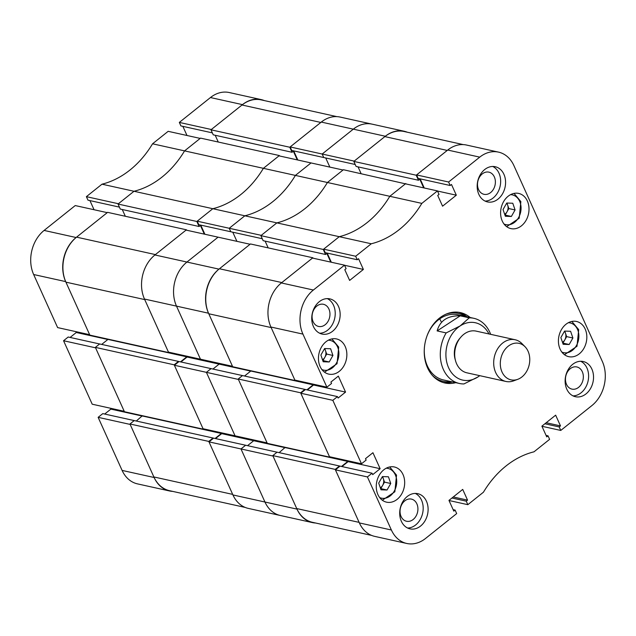 <?xml version="1.0" encoding="UTF-8"?>
<svg xmlns="http://www.w3.org/2000/svg" width="636" height="636" viewBox="0 0 636 636"><rect width="100%" height="100%" fill="white"/><g stroke="black" fill="none" stroke-linecap="round" stroke-linejoin="round"><path stroke-width="0.95" d="M484.704 169.542A18.023 14 102.5 0 0 477.246 188.089A18.023 14 102.5 0 0 487.478 201.914A18.023 14 102.5 0 0 498.044 199.092A18.023 14 102.5 0 0 505.501 180.544A18.023 14 102.5 0 0 495.269 166.727A18.023 14 102.5 0 0 484.704 169.542M485.077 201.079A18.023 14 102.5 0 0 493.115 198.003A18.023 14 102.5 0 0 500.659 181.053A18.023 14 102.5 0 0 492.741 166.465M572.662 364.349A18.023 14 102.5 0 0 565.197 382.896A18.023 14 102.5 0 0 575.437 396.721A18.023 14 102.5 0 0 586.002 393.899A18.023 14 102.5 0 0 593.46 375.351A18.023 14 102.5 0 0 583.228 361.526A18.023 14 102.5 0 0 572.662 364.349M573.036 395.886A18.023 14 102.5 0 0 581.073 392.81A18.023 14 102.5 0 0 588.61 375.852A18.023 14 102.5 0 0 580.7 361.272M407.239 496.493A18.023 14 102.5 0 0 399.774 515.041A18.023 14 102.5 0 0 410.013 528.866A18.023 14 102.5 0 0 420.579 526.044A18.023 14 102.5 0 0 428.036 507.496A18.023 14 102.5 0 0 417.796 493.671A18.023 14 102.5 0 0 407.239 496.493M407.612 528.031A18.023 14 102.5 0 0 415.65 524.954A18.023 14 102.5 0 0 423.186 508.005A18.023 14 102.5 0 0 415.276 493.417M319.28 301.695A18.023 14 102.5 0 0 311.815 320.242A18.023 14 102.5 0 0 322.055 334.059A18.023 14 102.5 0 0 332.62 331.237A18.023 14 102.5 0 0 340.077 312.689A18.023 14 102.5 0 0 329.846 298.872A18.023 14 102.5 0 0 319.28 301.695M319.654 333.224A18.023 14 102.5 0 0 327.691 330.148A18.023 14 102.5 0 0 335.228 313.198A18.023 14 102.5 0 0 327.317 298.61M482.247 173.93A11.345 8.809 102.5 0 0 477.549 185.609A11.345 8.809 102.5 0 0 483.996 194.306A11.345 8.809 102.5 0 0 490.65 192.533A11.345 8.809 102.5 0 0 495.341 180.855A11.345 8.809 102.5 0 0 488.901 172.149A11.345 8.809 102.5 0 0 482.247 173.93M570.206 368.729A11.345 8.809 102.5 0 0 565.507 380.408A11.345 8.809 102.5 0 0 571.955 389.113A11.345 8.809 102.5 0 0 578.609 387.34A11.345 8.809 102.5 0 0 583.299 375.661A11.345 8.809 102.5 0 0 576.86 366.956A11.345 8.809 102.5 0 0 570.206 368.729M404.782 500.874A11.345 8.809 102.5 0 0 400.084 512.552A11.345 8.809 102.5 0 0 406.531 521.258A11.345 8.809 102.5 0 0 413.177 519.485A11.345 8.809 102.5 0 0 417.876 507.806A11.345 8.809 102.5 0 0 411.428 499.101A11.345 8.809 102.5 0 0 404.782 500.874M316.823 306.075A11.345 8.809 102.5 0 0 312.125 317.754A11.345 8.809 102.5 0 0 318.572 326.451A11.345 8.809 102.5 0 0 325.227 324.678A11.345 8.809 102.5 0 0 329.917 312.999A11.345 8.809 102.5 0 0 323.478 304.294A11.345 8.809 102.5 0 0 316.823 306.075M508.14 196.246A18.023 14 102.5 0 0 500.675 214.793A18.023 14 102.5 0 0 510.915 228.61A18.023 14 102.5 0 0 521.48 225.796A18.023 14 102.5 0 0 528.937 207.249A18.023 14 102.5 0 0 518.706 193.424A18.023 14 102.5 0 0 508.14 196.246M565.953 324.288A18.023 14 102.5 0 0 558.495 342.836A18.023 14 102.5 0 0 568.727 356.661A18.023 14 102.5 0 0 579.293 353.839A18.023 14 102.5 0 0 586.758 335.291A18.023 14 102.5 0 0 576.518 321.466A18.023 14 102.5 0 0 565.953 324.288M325.982 341.755A18.023 14 102.5 0 0 318.525 360.302A18.023 14 102.5 0 0 328.764 374.119A18.023 14 102.5 0 0 339.33 371.305A18.023 14 102.5 0 0 346.787 352.757A18.023 14 102.5 0 0 336.547 338.932A18.023 14 102.5 0 0 325.982 341.755M383.802 469.797A18.023 14 102.5 0 0 376.337 488.345A18.023 14 102.5 0 0 386.577 502.17A18.023 14 102.5 0 0 397.142 499.347A18.023 14 102.5 0 0 404.599 480.8A18.023 14 102.5 0 0 394.368 466.975A18.023 14 102.5 0 0 383.802 469.797M470.171 317.499A36.045 27.992 102.5 0 0 460.424 312.602A36.045 27.992 102.5 0 0 430.54 328.454A36.045 27.992 102.5 0 0 427.551 367.839A36.045 27.992 102.5 0 0 444.85 382.983A36.045 27.992 102.5 0 0 455.75 382.665M443.228 382.554A36.045 27.992 102.5 0 0 452.466 381.934M449.008 500.508L467.834 504.674L483.447 492.2A93.444 72.576 102.5 0 1 534.002 451.814L549.615 439.341L548.033 435.843L546.737 436.884L541.888 426.16L555.649 415.173L560.491 425.897L559.187 426.931L560.769 430.437L591.901 405.569A32.038 24.884 102.5 0 0 602.348 361.479L513.896 165.583A32.038 24.884 102.5 0 0 498.513 152.123A32.038 24.884 102.5 0 0 479.735 157.14L447.712 150.048L416.58 174.924L418.162 178.422L450.177 185.505L451.481 184.472L456.322 195.196L442.569 206.183L437.727 195.459L439.031 194.417L437.449 190.911L405.426 183.828L389.812 196.301L421.835 203.385L437.449 190.911M450.177 185.505L448.595 182.007L479.735 157.14M371.281 243.771L339.258 236.687L323.645 249.161L325.227 252.659L357.241 259.75L355.667 256.244L371.281 243.771A93.444 72.576 102.5 0 0 421.835 203.385M357.241 259.75L358.545 258.709L363.387 269.433L349.633 280.42L344.791 269.696L346.095 268.654L344.513 265.156L312.491 258.065L281.358 282.94L313.381 290.024L344.513 265.156M313.381 290.024A32.038 24.884 102.5 0 0 302.935 334.107L270.912 327.023L294.881 380.097L326.896 387.189L302.935 334.107M326.896 387.189L331.547 383.476L330.903 382.053L338.336 376.115L345.555 392.086L338.121 398.033L337.478 396.61L332.827 400.322L300.812 393.231L329.472 456.712L361.487 463.795L332.827 400.322M361.487 463.795L366.137 460.082L365.493 458.659L372.927 452.721L380.145 468.7L372.704 474.639L372.068 473.216L367.417 476.928L335.403 469.845L359.364 522.919L391.386 530.003L367.417 476.928M391.386 530.003A32.038 24.884 102.5 0 0 406.77 543.47A32.038 24.884 102.5 0 0 425.548 538.453L456.68 513.586L455.098 510.08L453.802 511.121L448.96 500.397L462.714 489.41L467.555 500.135L466.252 501.176L467.834 504.674M406.77 543.47L374.747 536.387A32.038 24.884 -77.5 0 1 359.364 522.919M335.403 469.845L340.045 466.132L372.068 473.216M341.945 466.546L348.123 461.617L380.145 468.7M347.733 460.75L348.123 461.617M300.812 393.231L305.455 389.518L337.478 396.61M307.355 389.94L313.532 385.003L313.143 384.144M270.912 327.023A32.038 24.884 -77.5 0 1 281.358 282.94M327.19 253.096L331.316 262.231M405.991 183.955L343.408 169.725L327.421 182.492A93.444 72.576 -77.5 0 1 276.867 222.878L339.258 236.687A93.444 72.576 102.5 0 0 389.812 196.301A93.444 72.576 -77.5 0 1 339.258 236.687L323.271 249.455L325.545 254.487L326.848 253.454L330.76 262.111M420.126 178.859L424.252 187.994M447.712 150.048A32.038 24.884 -77.5 0 1 466.498 145.04L498.513 152.123M355.667 256.244L323.645 249.161M448.595 182.007L416.58 174.924M541.944 426.271L560.769 430.437M466.888 316.768A36.045 27.992 102.5 0 0 458.771 312.308M437.496 191.031L456.322 195.196M344.561 265.268L363.387 269.433M313.532 385.003L345.555 392.086M453.134 509.643L455.098 510.08M453.245 496.97L467.555 500.135M451.95 498.004L466.252 501.176M546.07 435.406L548.033 435.843M546.181 422.725L560.491 425.897M544.885 423.767L559.187 426.931M439.707 318.875A33.374 25.917 -77.5 0 1 441.066 321.53M465.266 316.41A34.797 27.022 102.5 0 0 446.035 314.152M466.808 316.752A36.045 27.992 102.5 0 0 458.731 312.3M488.957 333.956A29.367 22.809 102.5 0 0 460.178 325.91A29.367 22.809 102.5 0 0 447.672 365.406A29.367 22.809 102.5 0 0 477.946 376.941L463.938 383.945A33.374 25.917 -77.5 0 1 459.383 383.468A33.374 25.917 -77.5 0 1 442.298 366.765A33.374 25.917 -77.5 0 1 446.17 332.914L437.139 330.911C439.977 320.568 447.672 315.536 460.226 315.822L469.257 317.825A33.374 25.917 -77.5 0 1 473.804 318.302L457.801 314.756A33.374 25.917 102.5 0 0 438.236 319.98A33.374 25.917 102.5 0 0 426.883 336.261M424.419 347.383A33.374 25.917 102.5 0 0 443.379 379.923L459.383 383.468M432.464 375.51A34.797 27.022 102.5 0 0 450.845 381.576M443.181 382.546A36.045 27.992 102.5 0 0 452.387 381.918M295.462 380.233L295.08 380.535L271.159 327.572L208.767 313.763A32.706 25.4 -77.5 0 1 219.428 268.758L281.827 282.567L312.864 257.771L313.055 258.192M312.864 384.08L313.198 384.828L250.807 371.019L244.534 376.027M306.918 389.844L313.198 384.828M330.052 456.839L329.671 457.149L300.613 392.794L304.89 389.383L305.089 389.82M341.508 466.45L347.789 461.434L347.455 460.687M371.623 535.409L312.427 522.307A32.706 25.4 -77.5 0 1 296.726 508.562L359.117 522.371L335.204 469.4L339.481 465.989L339.672 466.427M416.206 175.218L353.815 161.409L384.852 136.613L447.251 150.422L416.206 175.218L418.48 180.25L419.784 179.209L423.695 187.874M405.8 183.534L389.812 196.301L295.398 175.409L311.02 162.935L278.997 155.852L263.384 168.325A93.444 72.576 -77.5 0 1 212.829 208.711L196.842 221.479L199.116 226.511L200.419 225.47L204.331 234.135M262.27 238.731L230.812 231.766L229.23 228.268L261.253 235.352L276.867 222.878L260.879 235.646L263.153 240.686L325.545 254.487M358.052 166.878L361.105 173.644M353.815 161.409L356.088 166.441L418.48 180.25M384.852 136.613A32.706 25.4 -77.5 0 1 404.027 131.493L463.254 144.603M335.204 469.4L272.812 455.599L296.726 508.562M272.812 455.599L277.081 452.18L339.481 465.989M279.125 452.633L285.254 447.315M300.613 392.794L238.222 378.984L267.271 443.34L329.671 457.149M238.222 378.984L242.491 375.574L304.89 389.383M208.767 313.763L232.681 366.734L295.08 380.535M312.864 257.771L250.473 243.962L219.428 268.758M265.117 241.116L268.169 247.881M323.271 249.455L260.879 235.646M347.789 461.434L285.397 447.625M327.421 182.492L343.035 170.019L311.02 162.935L295.398 175.409A93.444 72.576 -77.5 0 1 244.844 215.795L276.867 222.878A93.444 72.576 102.5 0 0 327.421 182.492M325.719 157.966L329.846 167.101L325.719 157.966M407.223 132.201A32.038 24.884 102.5 0 0 404.099 131.231A32.038 24.884 102.5 0 0 385.321 136.247L354.188 161.115L322.166 154.031L323.748 157.529L355.206 164.493M385.321 136.247L353.298 129.156L322.166 154.031L353.298 129.156A32.038 24.884 -77.5 0 1 372.084 124.147A32.038 24.884 102.5 0 0 353.298 129.156L321.283 122.072A32.038 24.884 -77.5 0 1 340.061 117.056L404.099 131.231M312.356 522.577L280.333 515.494A32.038 24.884 -77.5 0 1 264.958 502.027L240.988 448.952L264.958 502.027A32.038 24.884 102.5 0 0 280.333 515.494L248.318 508.403A32.038 24.884 -77.5 0 1 232.935 494.943L208.974 441.861L213.617 438.148L245.631 445.24L240.988 448.952L273.003 456.036L296.972 509.11A32.038 24.884 102.5 0 0 312.356 522.577A32.038 24.884 102.5 0 0 315.599 523.007M215.517 438.57L221.694 433.633L253.708 440.724L247.531 445.653L253.708 440.724L253.319 439.858L253.708 440.724L285.294 447.712M174.383 365.255L206.398 372.338L211.049 368.626L179.026 361.542L174.383 365.255L203.043 428.728L235.058 435.819L206.398 372.338L235.058 435.819L267.08 442.902L238.413 379.43L206.398 372.338L211.049 368.626L242.483 375.582M186.714 356.16L187.103 357.027L219.126 364.11L212.941 369.047L219.126 364.11L218.736 363.251L219.126 364.11L250.703 371.098M218.967 269.131L186.944 262.048A32.038 24.884 102.5 0 0 176.506 306.131L200.467 359.205L232.49 366.296L208.521 313.214L176.506 306.131A32.038 24.884 -77.5 0 1 186.944 262.048L218.084 237.172L186.062 230.089L154.93 254.964L186.944 262.048L218.084 237.172L250.099 244.264L218.967 269.131A32.038 24.884 102.5 0 0 208.521 313.214M232.784 232.204L236.91 241.338L232.784 232.204M152.553 143.8L168.166 131.326L200.181 138.41L184.567 150.883A93.444 72.576 -77.5 0 1 134.013 191.269L244.844 215.795L229.23 228.268L244.844 215.795A93.444 72.576 102.5 0 0 295.398 175.409L152.553 143.8A93.444 72.576 -77.5 0 1 101.999 184.186L134.013 191.269L118.399 203.743L86.385 196.659L101.999 184.186M277.065 452.196L245.631 445.24L240.988 448.952L208.974 441.861M509.38 345.364A18.69 14.517 102.5 0 0 500.914 368.777A18.69 14.517 102.5 0 0 517.784 379.318A18.69 14.517 102.5 0 0 520.685 377.84A18.69 14.517 102.5 0 0 525.002 346.7A18.69 14.517 102.5 0 0 509.38 345.364M517.784 379.318L513.665 380.845A21.362 16.592 -77.5 0 1 505.906 381.457A21.362 16.592 -77.5 0 1 493.711 364.086A21.362 16.592 -77.5 0 1 504.062 342.049A21.362 16.592 -77.5 0 1 515.136 339.751A21.362 16.592 -77.5 0 1 521.918 343.575L525.002 346.7M455.352 360.032A18.69 14.517 -77.5 0 1 460.265 337.843M505.906 381.457L466.911 372.823A21.362 16.592 -77.5 0 1 454.708 355.46A21.362 16.592 -77.5 0 1 465.059 333.415A21.362 16.592 -77.5 0 1 476.133 331.118L515.136 339.751M473.804 318.302A33.374 25.917 -77.5 0 1 490.658 334.329M469.257 317.825L460.178 325.91L446.17 332.914M479.79 375.677L477.946 376.941A29.367 22.809 102.5 0 0 479.727 375.661M460.226 315.822L437.139 330.911M182.866 126.357L186.992 135.492M264.377 100.591A32.038 24.884 102.5 0 0 261.253 99.614A32.038 24.884 102.5 0 0 242.467 104.63L211.335 129.506L179.32 122.414L180.902 125.92L212.352 132.876M179.32 122.414L210.452 97.547A32.038 24.884 -77.5 0 1 229.23 92.53L261.253 99.614M154.119 477.501A32.038 24.884 102.5 0 0 169.502 490.96L137.487 483.877A32.038 24.884 -77.5 0 1 122.104 470.417L154.119 477.501L130.157 424.419L98.135 417.335L122.104 470.417M98.135 417.335L102.786 413.623L134.22 420.579M104.686 414.044L110.863 409.107L110.473 408.248M63.552 340.729L92.212 404.202L124.227 411.293L95.567 347.812L63.552 340.729L68.195 337.016L99.629 343.973M70.095 337.438L76.272 332.501L75.883 331.634M33.652 274.521L57.622 327.596L89.636 334.679L65.675 281.605L33.652 274.521A32.038 24.884 -77.5 0 1 44.099 230.431L75.231 205.563L107.246 212.647L76.113 237.522A32.038 24.884 102.5 0 0 65.675 281.605M89.93 200.594L94.056 209.729M86.385 196.659L87.967 200.157L119.417 207.121M169.502 490.96A32.038 24.884 102.5 0 0 172.746 491.397M142.44 416.095L110.863 409.107M107.85 339.489L76.272 332.501M169.033 352.249L168.651 352.559L144.73 299.588L65.921 282.153A32.706 25.4 -77.5 0 1 76.582 237.149L155.391 254.591L186.435 229.795L186.626 230.216M186.435 356.104L186.769 356.844L107.953 339.409L101.688 344.41M180.489 361.868L186.769 356.844M203.623 428.863L203.242 429.165L174.185 364.818L178.454 361.399L178.652 361.836M215.079 438.474L221.36 433.458L221.026 432.711M245.194 507.433L169.581 490.698A32.706 25.4 -77.5 0 1 153.872 476.952L232.689 494.395L208.775 441.424L213.044 438.013L213.243 438.45M289.778 147.242L210.961 129.8L242.006 105.004L320.822 122.446L289.778 147.242L292.051 152.274L293.355 151.233L297.258 159.89M197.216 221.185L229.23 228.268L230.812 231.766L198.798 224.683L197.216 221.185L212.829 208.711A93.444 72.576 -77.5 0 0 263.384 168.325L279.371 155.558L279.562 155.979M279.371 155.558L200.555 138.115L184.567 150.883A93.444 72.576 -77.5 0 1 134.013 191.269L118.034 204.037L120.299 209.069L199.116 226.511M215.207 135.269L218.259 142.035M210.961 129.8L213.235 134.832L292.051 152.274M242.006 105.004A32.706 25.4 -77.5 0 1 261.181 99.884L336.818 116.626M208.775 441.424L129.959 423.981L153.872 476.952M129.959 423.981L134.236 420.571L213.044 438.013M136.279 421.024L142.408 415.706M174.185 364.818L95.368 347.375L124.425 411.731L203.242 429.165M95.368 347.375L99.645 343.965L178.454 361.399M65.921 282.153L89.835 335.116L168.651 352.559M186.435 229.795L107.619 212.352L76.582 237.149M122.271 209.506L125.324 216.272M196.842 221.479L118.034 204.037M221.36 433.458L142.544 416.016M380.328 487.828A6.678 5.183 102.5 0 0 382.649 485.379A6.678 5.183 102.5 0 0 383.357 478.765L382.61 476.595M382.419 476.587L388.437 476.793L390.743 483.503L387.03 490.014L381.012 489.807L378.698 483.098L382.419 476.587M390.743 483.503L384.51 482.128L383.357 478.765A6.678 5.183 102.5 0 0 382.268 476.841M384.51 482.128L380.789 488.631L387.03 490.014M562.478 342.319A6.678 5.183 102.5 0 0 564.8 339.87A6.678 5.183 102.5 0 0 565.507 333.264L564.76 331.086M564.569 331.078L570.595 331.284L572.901 337.994L569.18 344.505L563.162 344.299L560.857 337.589L564.569 331.078M572.901 337.994L566.66 336.619L565.507 333.264A6.678 5.183 102.5 0 0 564.426 331.332M566.66 336.619L562.947 343.122L569.18 344.505M322.516 359.785A6.678 5.183 102.5 0 0 324.837 357.337A6.678 5.183 102.5 0 0 325.537 350.722L324.789 348.552M324.606 348.544L330.625 348.751L332.93 355.46L329.217 361.971L323.191 361.765L320.886 355.047L324.606 348.544M332.93 355.46L326.689 354.077L325.537 350.722A6.678 5.183 102.5 0 0 324.455 348.798M326.689 354.077L322.977 360.588L329.217 361.971M504.666 214.276A6.678 5.183 102.5 0 0 506.987 211.828A6.678 5.183 102.5 0 0 507.695 205.213L506.948 203.043M506.757 203.035L512.775 203.242L515.081 209.952L511.368 216.463L505.35 216.256L503.036 209.538L506.757 203.035M515.081 209.952L508.848 208.568L507.695 205.213A6.678 5.183 102.5 0 0 506.606 203.289M508.848 208.568L505.127 215.079L511.368 216.463M290.151 146.94L322.166 154.031L323.748 157.529L291.733 150.446L290.151 146.94L321.283 122.072M144.483 299.047L168.453 352.121L200.467 359.205L176.506 306.131L144.483 299.047A32.038 24.884 -77.5 0 1 154.93 254.964M221.694 433.633L221.304 432.774M187.103 357.027L180.926 361.964M204.887 234.255L200.761 225.12M297.823 160.018L293.697 150.883M232.935 494.943L296.972 509.11M44.099 230.431L76.113 237.522M242.467 104.63L210.452 97.547M379.684 497.583A15.216 11.822 102.5 0 0 393.024 493.011A15.216 11.822 102.5 0 0 395.823 476.118A15.216 11.822 102.5 0 0 386.187 468.223M561.842 352.074A15.216 11.822 102.5 0 0 575.175 347.502A15.216 11.822 102.5 0 0 577.981 330.609A15.216 11.822 102.5 0 0 568.338 322.714M321.872 369.54A15.216 11.822 102.5 0 0 335.204 364.969A15.216 11.822 102.5 0 0 338.01 348.075A15.216 11.822 102.5 0 0 328.367 340.18M504.022 224.031A15.216 11.822 102.5 0 0 517.362 219.46A15.216 11.822 102.5 0 0 520.161 202.566A15.216 11.822 102.5 0 0 510.525 194.672M389.693 466.951L396.53 475.132L394.861 491.779L382.331 500.222M345.086 463.588L345.523 463.692M571.851 321.442L578.688 329.623L577.011 346.27L564.49 354.713M331.881 338.909L338.718 347.089L337.04 363.736L324.519 372.171M514.031 193.4L520.868 201.58L519.199 218.228L506.669 226.662M218.657 435.612L219.094 435.708"/></g></svg>
